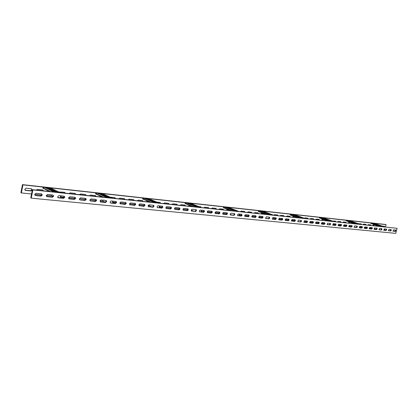 <?xml version="1.0" encoding="UTF-8"?>
<svg xmlns="http://www.w3.org/2000/svg" width="418" height="418" viewBox="0 0 418 418"><rect width="100%" height="100%" fill="white"/><g stroke="black" fill="none" stroke-linecap="round" stroke-linejoin="round"><path stroke-width="0.63" d="M32.217 189.965L31.387 188.753L26.031 188.184L24.735 189.469L25.597 190.394L30.958 190.953L32.217 189.965M25.038 190.143L30.493 190.712L31.752 189.725L31.47 188.764M43.498 190.848L42.673 189.955L37.442 189.396L36.288 190.085M43.023 190.796L42.735 189.965M65.25 193.142L64.466 192.275L58.745 191.956M64.759 193.09L64.487 192.28M75.752 194.25L74.989 193.393L70.109 192.876L69.027 193.544M75.261 194.198L74.994 193.398M86.019 195.337L85.277 194.49L80.507 193.983L79.441 194.642M85.523 195.284L85.267 194.49M96.056 196.397L95.335 195.561L90.669 195.065L89.63 195.718M95.555 196.345L95.309 195.556M115.478 198.445L114.793 197.63L110.195 197.155M114.971 198.393L114.741 197.625M124.877 199.438L124.209 198.634L119.841 198.169L118.858 198.806M124.365 199.386L124.141 198.628M134.073 200.41L133.426 199.616L129.152 199.161L128.185 199.788M133.556 200.358L133.342 199.605M143.081 201.361L142.444 200.577L138.259 200.128L137.313 200.755M142.559 201.309L142.35 200.567M160.533 203.205L159.927 202.437L156.813 202.103M160.005 203.148L159.812 202.422M168.987 204.099L168.402 203.336L164.467 202.918L163.569 203.524M168.464 204.041L168.276 203.326M177.279 204.972L176.704 204.219L172.848 203.812L171.965 204.412M176.746 204.914L176.568 204.209M185.399 205.828L184.84 205.086L181.062 204.684L180.195 205.28M184.866 205.776L184.693 205.071M201.162 207.495L200.63 206.769L198.764 206.57M200.64 207.323L200.468 206.753M208.817 208.305L208.3 207.584L204.742 207.208L203.916 207.783M208.284 208.248L208.122 207.568M216.325 209.094L215.819 208.383L212.328 208.012L211.513 208.587M215.787 209.037L215.636 208.368M223.687 209.873L223.191 209.167L219.769 208.807L218.969 209.376M223.149 209.815L223.003 209.152M237.962 211.095L236.687 210.604M244.958 212.119L244.499 211.435L241.259 211.095L240.502 211.649M244.415 212.062L244.284 211.414M251.788 212.84L251.338 212.166L248.161 211.827L247.409 212.375M251.244 212.783L251.119 212.14M258.496 213.546L258.052 212.882L254.933 212.548L254.196 213.096M257.953 213.488L257.828 212.856M277.902 215.599L277.489 214.951L274.532 214.633L273.827 215.165M277.359 215.542L277.244 214.925M284.141 216.258L283.738 215.615L280.833 215.307L280.138 215.834M283.597 216.2L283.493 215.589M290.275 216.905L289.878 216.268L287.025 215.965L286.346 216.487M289.731 216.848L289.627 216.242M308.05 218.781L307.679 218.165L304.973 217.872L304.377 218.269M307.507 218.724L307.413 218.133M313.777 219.387L313.416 218.771L310.752 218.489L310.104 218.995M313.234 219.33L313.145 218.745M319.404 219.978L319.054 219.372L316.431 219.095L315.794 219.596M318.861 219.92L318.777 219.345M335.748 221.707L335.414 221.117L332.482 221.075M335.205 221.65L335.126 221.085M341.02 222.261L340.801 221.707L338.24 221.415L337.639 221.906M340.477 222.204L340.404 221.644M346.203 222.81L345.89 222.23L343.476 221.974L342.88 222.46M345.665 222.752L345.592 222.198M361.283 224.403L360.985 223.834L358.393 223.687M360.744 224.346L360.677 223.802M366.147 224.915L365.943 224.382L363.592 224.116L363.028 224.586M365.614 224.858L365.551 224.325M370.944 225.422L370.74 224.889L368.425 224.628L367.871 225.098M370.405 225.365L370.348 224.832M384.894 226.896L384.701 226.373L382.386 226.138M384.367 226.802L384.309 226.321M384.701 229.639L384.952 228.949M385.48 226.958L386.091 224.644L385.574 224.471L22.462 184.631L20.9 192.693L21.36 192.938L22.927 184.866L386.091 224.644M21.36 192.938L31.538 193.962M34.699 194.286L41.706 194.992M46.262 195.452L51.518 195.985M61.608 197.003L64.184 197.265M68.557 197.704L75.026 198.357M79.316 198.79L85.622 199.428M89.828 199.851L95.968 200.473M100.101 200.891L103.173 201.199M113.022 202.197L115.974 202.495M119.95 202.897L125.64 203.472M129.549 203.864L135.103 204.428M138.938 204.815L144.351 205.358M148.118 205.74L149.43 205.875M159.624 206.905L162.273 207.171M165.909 207.537L170.946 208.049M174.52 208.41L179.442 208.906M182.959 209.261L187.766 209.747M201.518 211.137L203.906 211.377M207.25 211.712L211.738 212.166M215.024 212.501L219.408 212.945M222.648 213.269L226.932 213.702M239.389 214.962L241.552 215.181M244.64 215.489L248.653 215.897M251.693 216.205L255.617 216.602M258.611 216.9L262.452 217.292M273.78 218.436L275.749 218.635M278.618 218.922L282.218 219.288M285.045 219.57L288.572 219.931M291.356 220.213L294.507 220.526M305.161 221.603L306.964 221.786M309.628 222.057L312.878 222.386M315.512 222.648L318.694 222.972M321.29 223.233L323.271 223.437M333.904 224.508L335.555 224.675M338.047 224.926L340.989 225.224M343.45 225.474L346.334 225.762M348.764 226.007L349.746 226.107M360.326 227.178L361.847 227.329M364.188 227.57L366.858 227.836M369.162 228.071L371.785 228.332M374.047 225.229L373.19 225.135L372.637 225.6M349.552 222.622L348.622 222.522L348.037 223.003M323.03 219.795L322.022 219.69L321.395 220.192M294.209 216.728L293.112 216.613L292.438 217.13M262.786 213.384L261.584 213.258L260.858 213.797M228.385 209.721L227.068 209.58L226.284 210.144M190.221 205.661L189.114 205.541L188.262 206.131M155.836 202.004L152.246 201.544L155.799 202.056M147.726 201.136L146.248 201.695M100.482 196.12L99.588 196.768M48.007 190.697L47.459 191.266M22.927 184.866L22.462 184.631M42.244 195.07L41.408 193.842L35.99 193.288L34.673 194.6L35.546 195.546L40.964 196.084L42.244 195.07M34.976 195.279L40.478 195.833L41.753 194.819L41.476 193.853M53.619 196.22L52.809 195.007L47.521 194.464L46.241 195.864L47.077 196.695L52.365 197.223L53.619 196.22M46.523 196.439L51.874 196.977L53.128 195.974L52.861 195.013M64.727 197.343L64.717 196.821L63.944 196.141L58.781 195.619L57.538 197.087L58.337 197.819L63.499 198.331L64.727 197.343M57.799 197.568L63.003 198.085L64.231 197.097L63.975 196.146M75.574 198.435L75.543 197.85L74.812 197.254L69.775 196.742L68.573 198.268L69.331 198.916L74.373 199.417L75.574 198.435M68.803 198.665L73.871 199.172L75.073 198.195L74.827 197.254M86.171 199.506L86.118 198.863L85.434 198.341L80.507 197.834L79.352 199.417L80.068 199.987L84.99 200.478L86.171 199.506M80.068 199.987L84.483 200.238L85.664 199.266L85.429 198.341M96.527 200.551L96.453 199.861L95.806 199.402L90.993 198.911L89.88 200.535L90.554 201.032L95.367 201.513L96.527 200.551M90.554 201.032L94.855 201.272L96.015 200.311L95.785 199.396M106.642 201.575L106.548 200.844L105.947 200.436L101.245 199.956L100.377 200.337L100.069 201.142L100.801 202.056L105.508 202.526L106.642 201.575M100.315 201.821L104.991 202.286L106.13 201.335L105.911 200.431M116.533 202.573L116.423 201.81L115.859 201.45L111.261 200.98C110.326 201.152 109.981 201.711 110.232 202.662L110.822 203.054L115.42 203.514L116.533 202.573M110.347 202.824L114.903 203.279L116.016 202.338L115.807 201.445M126.21 203.55L126.079 202.761L125.546 202.437L121.053 201.983C120.118 202.166 119.783 202.735 120.06 203.686L125.113 204.48L126.21 203.55M120.149 203.801L124.59 204.245L125.687 203.315L125.484 202.432M135.667 204.506L135.526 203.697L135.03 203.409L130.63 202.96C129.69 203.158 129.371 203.733 129.674 204.679L134.591 205.426L135.667 204.506M129.742 204.763L134.068 205.196L135.145 204.271L134.946 203.399M144.926 205.442L144.764 204.611L144.299 204.355L139.999 203.916C139.058 204.13 138.75 204.71 139.079 205.646L143.865 206.351L144.926 205.442M139.121 205.698L143.337 206.121L144.398 205.207L144.21 204.345M153.981 206.356L153.808 205.515L153.375 205.285L149.163 204.851C148.228 205.081 147.93 205.661 148.275 206.591L152.941 207.26L153.981 206.356M148.296 206.617L152.413 207.03L153.453 206.126L153.27 205.275M162.842 207.25L162.257 206.189L158.135 205.771C157.199 206.011 156.912 206.591 157.278 207.511L161.823 208.143L162.842 207.25M157.278 207.516L161.291 207.918L162.315 207.02L162.137 206.178M171.521 208.127L170.952 207.082L166.918 206.67C165.988 206.915 165.711 207.495 166.082 208.41L170.518 209.01L171.521 208.127M166.071 208.394L169.985 208.786L170.988 207.898L170.821 207.067M180.022 208.984L179.463 207.95L175.513 207.547C174.588 207.803 174.322 208.383 174.708 209.282L179.035 209.862L180.022 208.984M174.682 209.256L178.502 209.637L179.484 208.76L179.327 207.934M188.346 209.826L187.802 208.801L183.93 208.404C183.016 208.676 182.755 209.251 183.152 210.139L187.374 210.693L188.346 209.826M183.11 210.097L186.836 210.468L187.807 209.601L187.651 208.786M196.497 210.646L195.969 209.637L192.181 209.251C191.272 209.528 191.016 210.102 191.418 210.98L195.546 211.508L196.497 210.646M191.366 210.923L195.007 211.289L195.958 210.426L195.812 209.622M204.486 211.456L203.974 210.453L200.259 210.076C199.36 210.358 199.109 210.933 199.517 211.795L203.55 212.307L204.486 211.456M199.454 211.733L203.012 212.088L203.947 211.236L203.806 210.437M212.318 212.245L211.816 211.257L208.18 210.886C207.286 211.174 207.046 211.743 207.453 212.6L211.393 213.091L212.318 212.245M207.385 212.527L210.855 212.872L211.774 212.025L211.639 211.236M219.993 213.023L219.507 212.041L215.939 211.675L214.998 212.668L215.516 213.504L219.084 213.859L219.993 213.023M215.155 213.3L218.541 213.64L219.45 212.804L219.319 212.025M227.517 213.781L227.042 212.814L223.546 212.454L222.616 213.446L223.123 214.262L226.624 214.612L227.517 213.781M222.768 214.063L226.081 214.397L226.974 213.567L226.849 212.793M234.895 214.528L234.435 213.567L231.002 213.217L230.088 214.209L230.584 215.004L234.017 215.348L234.895 214.528M230.24 214.81L233.474 215.134L234.352 214.314L234.232 213.546M242.137 215.26L241.688 214.309L238.317 213.964L237.419 214.956L237.905 215.735L241.27 216.069L242.137 215.26M237.565 215.542L240.726 215.86L241.588 215.045L241.473 214.288M249.238 215.975L248.799 215.035L245.497 214.7L244.608 215.688L245.079 216.451L248.381 216.78L249.238 215.975M244.749 216.263L247.837 216.571L248.689 215.761L248.579 215.014M256.203 216.676L255.774 215.751L252.535 215.416L251.902 217.073L255.361 217.48L256.203 216.676M251.798 216.968L254.818 217.266L255.654 216.467L255.55 215.725M263.037 217.37L262.823 216.519L259.442 216.122L258.826 217.768L262.211 218.159L263.037 217.37M258.711 217.658L261.668 217.956L262.494 217.161L262.389 216.425M269.751 218.044L269.344 217.135L266.224 216.817L265.618 218.452L268.936 218.833L269.751 218.044M265.498 218.337L268.387 218.624L269.202 217.841L269.103 217.109M276.335 218.713L275.943 217.809L272.876 217.496L272.28 219.121L275.535 219.492L276.335 218.713M272.16 219.001L274.987 219.283L275.791 218.504L275.697 217.783M282.803 219.366L282.589 218.53L279.412 218.165L278.827 219.774L282.014 220.14L282.803 219.366M278.701 219.659L281.466 219.931L282.26 219.163L282.171 218.447M289.157 220.004L288.942 219.178L285.828 218.818L285.248 220.417L288.373 220.772L289.157 220.004M285.128 220.302L287.83 220.568L288.608 219.805L288.524 219.095M295.395 220.636L295.186 219.811L292.125 219.466L291.56 221.049L294.627 221.394L295.395 220.636M291.435 220.929L294.079 221.195L294.847 220.432L294.768 219.732M301.524 221.253L301.315 220.438L298.316 220.098L297.757 221.671L300.761 222.01L301.524 221.253M297.632 221.55L300.218 221.806L300.976 221.054L300.897 220.359M307.543 221.864L307.34 221.049L304.393 220.72L303.844 222.282L306.796 222.611L307.543 221.864M303.719 222.157L306.253 222.413L307 221.665L306.922 220.976M313.458 222.46L313.26 221.655L310.37 221.326L309.827 222.883L312.721 223.202L313.458 222.46M309.696 222.757L312.178 223.003L312.915 222.261L312.842 221.582M319.274 223.045L319.075 222.245L316.238 221.927L315.705 223.468L318.547 223.782L319.274 223.045M315.574 223.343L318.004 223.588L318.73 222.851L318.662 222.177M324.99 223.625L324.796 222.831L322.006 222.517L321.484 224.048L324.274 224.356L324.99 223.625M321.348 223.923L323.731 224.158L324.446 223.431L324.384 222.763M330.607 224.194L330.413 223.4L327.681 223.097L327.158 224.618L329.901 224.915L330.607 224.194M327.028 224.487L329.358 224.722L330.063 224.001L330.006 223.337M336.135 224.748L335.941 223.964L333.256 223.667L332.744 225.177L335.435 225.469L336.135 224.748M332.613 225.046L334.891 225.276L335.591 224.56L335.534 223.902M341.563 225.297L341.381 224.518L338.737 224.226L338.23 225.725L340.874 226.013L341.563 225.297M338.099 225.595L340.336 225.819L341.025 225.109L340.968 224.456M346.909 225.84L346.726 225.067L344.129 224.779L343.627 226.263L346.229 226.546L346.909 225.84M343.497 226.138L345.686 226.357L346.37 225.647L346.313 225.004M352.165 226.368L351.982 225.6L349.432 225.323L348.941 226.796L351.491 227.068L352.165 226.368M348.805 226.666L350.953 226.88L351.627 226.18L351.575 225.537M357.333 226.89L357.155 226.128L354.652 225.856L354.161 227.319L356.669 227.585L357.333 226.89M354.03 227.188L356.131 227.397L356.794 226.702L356.747 226.07M362.422 227.402L362.249 226.65L359.783 226.378L359.297 227.831L361.769 228.097L362.422 227.402M359.166 227.706L361.23 227.909L361.883 227.22L361.836 226.587M367.427 227.909L367.255 227.162L364.836 226.896L364.355 228.338L366.779 228.594L367.427 227.909M364.224 228.207L366.246 228.411L366.889 227.726L366.847 227.099M372.354 228.406L372.187 227.664L369.805 227.402L369.329 228.834L371.717 229.09L372.354 228.406M369.198 228.709L371.179 228.902L371.816 228.223L371.78 227.606M377.203 228.897L377.036 228.16L374.695 227.904L374.225 229.32L376.571 229.571L377.203 228.897M374.094 229.195L376.038 229.388L376.67 228.714L376.628 228.103M381.974 229.377L381.812 228.646L379.507 228.395L379.042 229.806L381.352 230.052L381.974 229.377M378.917 229.675L380.819 229.869L381.441 229.2L381.409 228.589M386.676 229.853L386.514 229.127L384.246 228.881L383.787 230.276L386.06 230.522L386.676 229.853M383.661 230.151L385.527 230.339L386.143 229.675L386.112 229.069M391.305 230.323L391.149 229.597L388.918 229.357L388.458 230.746L390.694 230.982L391.305 230.323M388.332 230.621L390.161 230.804L390.773 230.14L390.741 229.545M395.862 230.783L395.705 230.062L393.51 229.827L393.061 231.206L395.261 231.436L395.862 230.783M392.936 231.081L394.728 231.258L395.329 230.605L395.303 230.01M31.251 198.158L395.752 233.369L397.1 228.306L32.379 189.673L30.77 197.902L31.251 198.158L32.865 189.918L397.1 228.306M32.865 189.918L32.379 189.673M374.026 225.746L374.063 224.774M384.675 230.255L384.732 228.928M384.508 230.24L384.565 228.912M379.361 226.31L370.902 223.458L371.691 223.128L374.282 223.416L384.529 226.854M370.902 223.458L378.274 226.195M376.305 229.299L374.073 228.536M382.261 226.566L383.604 226.681L382.261 226.566M380.49 225.966L381.833 226.086L380.49 225.966M378.724 225.375L380.066 225.49L378.724 225.375M376.963 224.779L378.311 224.9L376.963 224.779M375.212 224.194L376.561 224.314L375.212 224.194M373.467 223.604L374.815 223.724L373.467 223.604M381.942 226.582L371.691 223.128M349.49 225.328L349.474 226.013L351.366 226.676M349.542 223.16L349.563 222.204M360.306 227.815L360.347 226.436M360.128 227.8L360.17 226.42M354.663 223.703L346.13 220.761L347.034 220.432L349.782 220.735L360.117 224.278M346.13 220.761L353.571 223.588M357.683 223.964L359.135 224.09L357.683 223.964M355.89 223.353L357.348 223.473L355.89 223.353M354.109 222.742L355.566 222.862L354.109 222.742M352.337 222.13L353.795 222.256L352.337 222.13M350.571 221.524L352.029 221.65L350.571 221.524M348.811 220.918L350.274 221.049L348.811 220.918M357.322 223.985L346.977 220.427M323.004 222.622L322.994 223.337L324.29 223.797M323.025 220.364L323.03 219.434M333.893 225.177L333.914 223.734M333.695 225.156L333.716 223.714M327.879 220.876L319.295 217.846L320.198 217.496L323.245 217.83L333.653 221.483M319.295 217.846L326.782 220.756M331.025 221.148L332.613 221.279L331.025 221.148M329.222 220.516L330.81 220.647L329.222 220.516M327.43 219.884L329.018 220.02L327.43 219.884M325.643 219.257L327.231 219.393L325.643 219.257M323.866 218.63L325.455 218.766L323.866 218.63M322.095 218.008L323.684 218.144L322.095 218.008M330.617 221.164L320.198 217.496M294.225 219.68L294.23 220.427L294.784 220.631M294.215 217.318L294.209 216.435M305.161 222.303L305.161 220.798M304.947 222.282L304.947 220.772M298.734 217.799L290.118 214.669L291.168 214.319L294.413 214.674L304.863 218.447M290.118 214.669L290.118 214.951L297.637 217.679M302.021 218.086L303.755 218.227L302.021 218.086M300.208 217.428L301.948 217.569L300.208 217.428M298.405 216.78L300.145 216.921L298.405 216.78M296.613 216.132L298.353 216.273L296.613 216.132M294.831 215.484L296.566 215.631L294.831 215.484M293.055 214.842L294.789 214.988L293.055 214.842M301.556 218.097L291.095 214.314M262.797 214L262.781 213.185M273.795 219.168L273.769 217.59M273.56 219.142L273.534 217.564M266.903 214.434L258.282 211.21L259.426 210.844L262.969 211.236L273.429 215.124M258.282 211.21L258.293 211.503L265.811 214.319M265.791 218.363L265.44 218.233M270.341 214.737L272.249 214.889L270.341 214.737M268.528 214.063L270.436 214.215L268.528 214.063M266.726 213.389L268.633 213.541L266.726 213.389M264.928 212.72L266.836 212.872L264.928 212.72M263.147 212.051L265.054 212.208L263.147 212.051M261.37 211.388L263.277 211.55L261.37 211.388M269.809 214.742L259.348 210.839M228.411 210.369L228.38 209.653M239.415 215.73L239.357 214.068M239.159 215.704L239.101 214.042M231.995 210.75L223.411 207.417L224.57 207.03L228.547 207.469L238.971 211.487M223.411 207.417L223.426 207.725L230.914 210.635M231.457 214.93L230.088 214.392M235.6 211.064L237.706 211.226L235.6 211.064M233.793 210.369L235.898 210.531L233.793 210.369M231.995 209.674L234.101 209.836L231.995 209.674M230.208 208.979L232.314 209.146L230.208 208.979M228.432 208.295L230.532 208.462L228.432 208.295M226.66 207.61L228.766 207.777L226.66 207.61M234.989 211.064L224.57 207.03M190.603 206.377L190.566 205.802M201.565 211.942L201.466 210.197M201.283 211.916L201.183 210.17M193.544 206.691L185.049 203.242L186.318 202.845L190.697 203.326L201.027 207.48M185.049 203.242L185.069 203.566L192.479 206.576M193.701 211.158L191.214 210.129M201.983 211.983L201.554 211.811M197.333 207.02L199.668 207.197L197.333 207.02M195.546 206.299L197.876 206.476L195.546 206.299M193.764 205.578L196.094 205.76L193.764 205.578M191.993 204.867L194.323 205.045L191.993 204.867M190.232 204.156L192.562 204.334L190.232 204.156M188.481 203.446L190.812 203.629L188.481 203.446M196.632 207.014L186.318 202.845M149.085 204.851L149.163 205.755L151.99 206.983M148.845 201.972L148.813 201.601M159.686 207.756L159.545 205.912M159.378 207.725L159.232 205.881M150.982 202.197L142.637 198.634L144.137 198.231L148.886 198.749L159.044 203.049M142.637 198.634L142.669 198.973L149.942 202.087M160.805 207.866L159.66 207.375M154.974 202.547L157.576 202.735L154.232 202.228L154.974 202.547M151.462 201.053L154.059 201.246L151.462 201.053M149.722 200.316L152.319 200.509L149.722 200.316M147.993 199.579L150.59 199.778L147.993 199.579M146.274 198.848L148.871 199.046L146.274 198.848M154.164 202.531L144.032 198.221M102.807 200.117L102.912 201.079L105.393 202.228M113.111 203.096L112.912 201.147M112.761 203.064L112.562 201.11M103.607 197.191L95.508 193.503L97.164 193.09L102.452 193.67L112.332 198.116M95.508 193.503L95.55 193.868L102.609 197.087M115.044 203.279L113.038 202.364M107.823 197.562L110.744 197.771L107.102 197.239L107.823 197.562M106.109 196.789L109.03 196.998L105.393 196.465L106.109 196.789M104.411 196.016L107.327 196.23L103.701 195.697L104.411 196.016M102.718 195.253L105.634 195.467L102.013 194.934L102.718 195.253M101.041 194.49L103.951 194.71L101.041 194.49M99.374 193.738L102.285 193.957L98.674 193.419L99.374 193.738M106.888 197.542L97.049 193.079M51.132 194.835L51.273 195.859L52.788 196.617M60.997 197.886L60.725 195.817M60.605 197.85L60.333 195.776M50.552 191.59L42.819 187.776L44.533 187.332L50.594 187.995L60.056 192.594M42.819 187.776L42.876 188.163L49.617 191.491M56.691 191.413L52.365 190.927L56.702 191.501M63.573 197.975L60.829 196.617M55.024 191.982L58.332 192.212L54.335 191.648L55.024 191.982M51.759 190.383L55.061 190.618L51.08 190.049L51.759 190.383M50.144 189.589L53.441 189.829L49.47 189.26L50.144 189.589M48.54 188.805L51.832 189.046L47.866 188.476L48.54 188.805M46.941 188.022L50.233 188.267L46.278 187.698L46.941 188.022M53.943 191.951L44.533 187.332M30.493 190.712L30.958 190.953M25.137 190.153L25.597 190.394M394.728 231.258L395.261 231.436M390.161 230.804L390.694 230.982M385.527 230.339L386.06 230.522M380.819 229.869L381.352 230.052M376.038 229.388L376.571 229.571M371.179 228.902L371.717 229.09M366.246 228.411L366.779 228.594M361.23 227.909L361.769 228.097M356.131 227.397L356.669 227.585M350.953 226.88L351.491 227.068M345.686 226.357L346.229 226.546M340.336 225.819L340.874 226.013M334.891 225.276L335.435 225.469M329.358 224.722L329.901 224.915M323.731 224.158L324.274 224.356M318.004 223.588L318.547 223.782M312.178 223.003L312.721 223.202M306.253 222.413L306.796 222.611M300.218 221.806L300.761 222.01M294.079 221.195L294.627 221.394M287.83 220.568L288.373 220.772M281.466 219.931L282.014 220.14M274.987 219.283L275.535 219.492M268.387 218.624L268.936 218.833M261.668 217.956L262.211 218.159M254.818 217.266L255.361 217.48M247.837 216.571L248.381 216.78M240.726 215.86L241.27 216.069M233.474 215.134L234.017 215.348M226.081 214.397L226.624 214.612M218.541 213.64L219.084 213.859M215.244 213.394L215.516 213.504M210.855 212.872L211.393 213.091M207.474 212.616L207.751 212.725M203.012 212.088L203.55 212.307M199.543 211.816L199.835 211.936M195.007 211.289L195.546 211.508M191.449 211.006L191.752 211.132M186.836 210.468L187.374 210.693M183.189 210.176L183.502 210.306M178.502 209.637L179.035 209.862M174.755 209.329L175.085 209.465M169.985 208.786L170.518 209.01M166.139 208.462L166.484 208.608M161.291 207.918L161.823 208.143M157.346 207.579L157.701 207.736M152.413 207.03L152.941 207.26M148.353 206.675L148.73 206.837M143.337 206.121L143.865 206.351M139.173 205.75L139.565 205.922M134.068 205.196L134.591 205.426M129.784 204.804L130.197 204.987M124.59 204.245L125.113 204.48M120.185 203.838L120.614 204.031M114.903 203.279L115.42 203.514M110.373 202.85L110.822 203.054M104.991 202.286L105.508 202.526M100.33 201.837L100.801 202.056M94.855 201.272L95.367 201.513M84.483 200.238L84.99 200.478M73.871 199.172L74.373 199.417M68.829 198.67L69.331 198.916M63.003 198.085L63.499 198.331M57.841 197.573L58.337 197.819M51.874 196.977L52.365 197.223M46.591 196.444L47.077 196.695M40.478 195.833L40.964 196.084M35.06 195.295L35.546 195.546M31.768 189.375L32.233 189.615M43.012 190.477L43.482 190.712M64.712 192.63L65.192 192.86M75.188 193.68L75.674 193.91M85.429 194.715L85.92 194.945M95.44 195.734L95.936 195.964M114.819 197.724L115.321 197.949M124.198 198.696L124.705 198.916M133.379 199.647L133.891 199.872M142.371 200.583L142.878 200.802M159.843 202.427L160.313 202.625M168.334 203.331L168.762 203.509M176.652 204.214L177.044 204.376M184.803 205.081L185.158 205.228M200.614 206.764L200.917 206.889M208.284 207.584L208.566 207.694M215.808 208.383L216.075 208.488M41.769 194.464L42.26 194.71M53.133 195.53L53.624 195.776M64.22 196.575L64.717 196.821M75.041 197.604L75.543 197.85M85.612 198.623L86.118 198.863M95.941 199.621L96.453 199.861M106.036 200.609L106.548 200.844M115.906 201.575L116.423 201.81M125.557 202.526L126.079 202.761M134.998 203.461L135.526 203.697M144.236 204.381L144.764 204.611M153.281 205.285L153.808 205.515M162.153 206.178L162.665 206.398M170.868 207.072L171.333 207.271M179.4 207.945L179.824 208.122M187.75 208.796L188.142 208.958M195.932 209.632L196.293 209.779M203.947 210.453L204.277 210.588M211.795 211.252L212.104 211.377M219.492 212.041L219.779 212.156M227.037 212.814L227.298 212.914"/></g></svg>
